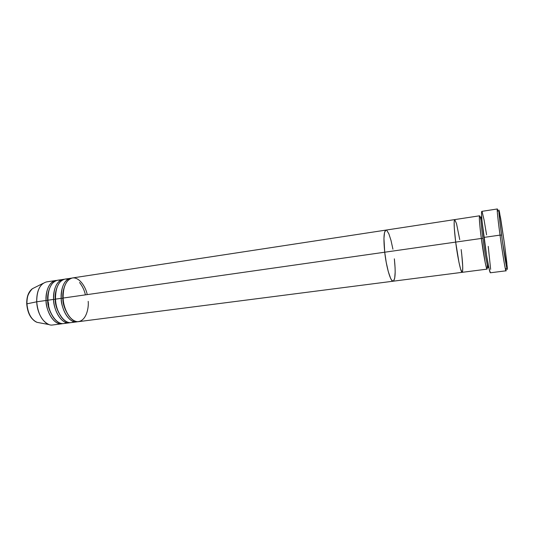 <?xml version="1.0" encoding="UTF-8"?>
<svg xmlns="http://www.w3.org/2000/svg" width="534" height="534" viewBox="0 0 534 534"><rect width="100%" height="100%" fill="white"/><g stroke="black" fill="none" stroke-linecap="round" stroke-linejoin="round"><path stroke-width="0.8" d="M497.935 211.124C496.38 203.734 497.368 215.623 500.024 235.107C497.862 218.847 496.947 210.136 497.287 208.974L481.788 211.371C481.147 212.565 481.855 221.25 483.931 237.41L500.024 235.107L483.931 237.41C486.327 255.693 489.638 273.508 490.426 272.781L505.978 270.811C505.531 271.499 502.507 253.517 500.024 235.107L501.573 235.114C499.03 216.504 498.042 205.089 499.497 212.145L504.496 243.938L500.652 218.353L498.889 210.102L499.564 219.227L502.407 241.121L507.093 269.089L506.853 262.975L504.496 243.938L507.233 267.147C507.934 276.131 504.577 257.401 501.573 235.114L500.024 235.107C503.168 258.449 506.719 277.987 506.012 268.562M461.169 249.565L461.756 254.438L461.169 249.565C462.851 263.355 463.178 270.945 462.15 272.333L460.568 269.029L458.933 262.201L455.676 242.102L481.341 238.444L455.676 242.102C457.631 257.775 460.942 273.014 462.15 272.333L487.068 269.129C486.327 269.757 483.41 254.284 481.341 238.444L482.89 238.451C481.902 231.255 480.366 217.365 481.161 216.924C480.366 217.365 481.902 231.255 482.89 238.451L481.341 238.444C479.779 227.898 478.01 206.771 480.98 220.155M461.756 254.438L462.724 266.64L462.604 271.292L462.724 266.64L461.756 254.438M87.222 294.608C85.834 286.818 78.732 275.884 71.456 278.194C64.427 280.864 62.638 291.991 63.125 298.045L384.72 252.215L386.242 262.481L388.291 271.612L390.528 278.141L391.602 280.096L393.157 281.204L391.602 280.096L390.528 278.141L388.291 271.612L386.242 262.481L384.72 252.215L455.676 242.102L458.933 262.201L460.568 269.029L462.157 272.333C460.942 273.014 457.631 257.775 455.676 242.102C454.02 228.218 453.706 220.716 454.734 219.594C453.706 220.716 454.02 228.218 455.676 242.102L454.28 227.925L454.167 221.857L454.714 219.601L456.523 223.653L459.741 239.612L456.523 223.653L454.714 219.601L454.167 221.857L454.28 227.925L455.676 242.102L63.125 298.045C63.599 311.095 71.629 322.957 78.652 321.642L393.117 281.211C390.701 282.025 386.369 267.414 384.72 252.215L383.946 238.404L384.54 232.417L385.908 230.101L386.816 230.421L388.879 233.852L391.015 240.447L392.931 249.191L391.015 240.447L388.879 233.852L386.816 230.421L385.908 230.101L384.54 232.417L383.946 238.404L384.72 252.215C383.392 238.731 383.806 231.362 385.949 230.094C383.806 231.362 383.392 238.731 384.72 252.215C386.369 267.414 390.701 282.025 393.137 281.204C395.327 279.709 395.734 272.253 394.359 258.836L395.1 268.048L394.359 258.836M488.243 246.388L490.639 269.356M490.432 272.781L489.124 268.929L486.628 255.673L482.015 220.882L481.541 213.88L481.575 212.038L481.781 211.371L482.155 211.885L484.064 219.888L486.594 234.86M487.222 264.557C487.549 271.098 486.861 270.358 485.152 262.334L481.341 238.444C479.559 224.42 478.965 216.871 479.572 215.803L72.511 277.947C66.209 279.716 63.079 286.418 63.125 298.045C62.985 304.814 67.885 320.313 77.17 321.675C86.274 321.742 88.938 307.784 88.19 301.343M482.89 238.451C483.844 246.341 487.202 267.421 488.29 267.614C487.202 267.421 483.844 246.341 482.89 238.451M76.776 321.882L77.71 321.695C67.624 324.158 60.649 305.488 61.216 298.319L62.832 298.266C62.712 303.979 64.921 310.147 69.46 316.775C64.921 310.147 62.712 303.979 62.832 298.266L62.832 298.266C62.438 294.261 63.166 289.889 65.014 285.163C63.166 289.889 62.438 294.261 62.832 298.266L61.216 298.319C60.516 291.904 63.105 278.574 71.583 278.154L65.048 279.088C58.667 280.864 55.483 287.546 55.503 299.133C55.95 312.13 64.047 323.931 71.162 322.603L76.776 321.882C69.727 323.203 61.684 311.355 61.216 298.319L55.503 299.133L61.216 298.319C61.176 286.698 64.314 280.003 70.635 278.234M79.546 282.499C82.563 286.424 84.505 290.549 85.387 294.875M57.318 286.584C55.556 291.21 54.855 295.469 55.222 299.354L53.607 299.4C52.913 293.019 55.556 279.756 64.127 279.289L57.639 280.216C51.177 282.005 47.947 288.667 47.94 300.208C48.367 313.158 56.531 324.892 63.733 323.557L69.3 322.843C62.164 324.171 54.047 312.39 53.607 299.4L47.94 300.208L53.607 299.4C53.594 287.826 56.784 281.151 63.186 279.369M67.938 279.229C58.293 277.153 54.548 292.258 55.503 299.133C54.548 306.876 63.593 327.435 73.906 321.668M49.689 288.013C48 292.525 47.332 296.664 47.68 300.422L46.064 300.475C45.377 294.121 48.073 280.917 56.731 280.417M60.509 280.337C50.783 278.374 46.999 293.38 47.94 300.208C46.972 307.904 56.01 328.31 66.456 322.649M39.236 322.756L37.093 322.356C29.877 319.639 26.894 308.765 26.947 303.826L26.947 303.826C27.861 313.471 31.239 319.646 37.093 322.356L39.236 322.756M36.719 301.81L26.947 303.826L36.719 301.81C37.106 314.68 45.37 326.327 52.699 324.979L61.884 323.798C54.662 325.133 46.485 313.411 46.064 300.475L36.719 301.81L46.064 300.475C46.071 288.947 49.315 282.286 55.796 280.497L46.645 281.892C40.07 283.694 36.759 290.329 36.719 301.81C36.552 292.999 38.708 286.838 43.181 283.32L32.36 288.72C28.636 291.631 26.827 296.664 26.947 303.826C26.273 298.373 28.082 293.333 32.36 288.72C28.462 291.738 26.587 296.797 26.727 303.899C27.574 313.438 31.032 319.592 37.093 322.356L48.981 324.565C41.946 321.268 37.861 313.678 36.719 301.81M47.68 300.422C47.546 305.849 49.635 311.796 53.941 318.257C49.635 311.796 47.546 305.849 47.68 300.422L46.064 300.475C45.457 307.591 52.472 326.04 62.805 323.617L61.884 323.798M55.222 299.354C55.102 304.914 57.251 310.975 61.67 317.523C57.251 310.975 55.102 304.914 55.222 299.354L53.607 299.4C53.02 306.543 60.015 325.099 70.228 322.663L69.3 322.843M27.287 307.324L28.195 311.075M395.167 272.073L394.699 278.234L393.458 281.091L394.699 278.234L395.167 272.073M48.274 302.151L48.681 305.061M481.761 217.845L481.161 216.924M488.29 267.614L488.61 266.566M462.137 272.333L393.137 281.204"/></g></svg>
